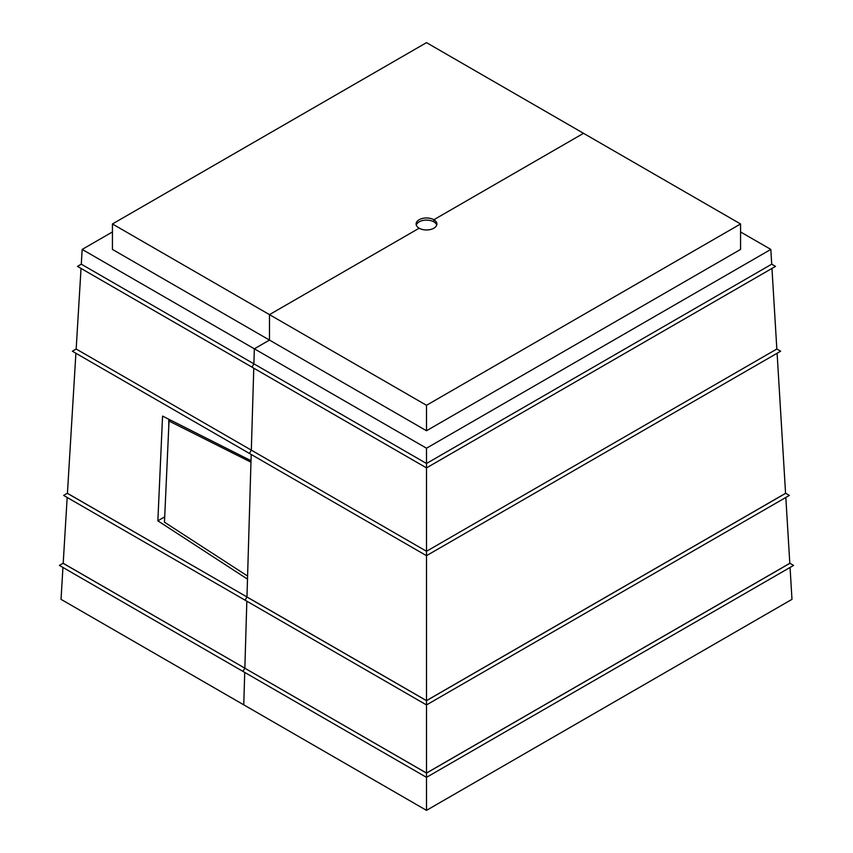 <?xml version="1.0" encoding="UTF-8"?>
<svg xmlns="http://www.w3.org/2000/svg" width="853" height="853" viewBox="0 0 853 853"><rect width="100%" height="100%" fill="white"/><g stroke="black" fill="none" stroke-linecap="round" stroke-linejoin="round"><path stroke-width="1.28" d="M170.589 420.134L169.022 421.041L164.469 522.196L247.583 576.052M169.022 421.041L250.974 462.187M416.275 225.032A10.385 6.003 180 0 1 423.387 220.373A10.385 6.003 180 0 1 433.846 221.855L433.846 219.733L583.527 133.313L426.5 42.65L112.436 223.966L269.473 314.629L269.473 340.08L269.473 314.629L419.154 228.209L269.473 314.629L426.5 405.292L740.564 223.966L583.527 133.313L433.846 219.733A10.385 6.003 0 0 0 422.523 218.432A10.385 6.003 0 0 0 416.115 223.966A10.385 6.003 0 0 0 419.154 228.209A10.385 6.003 -0 0 0 430.477 229.51A10.385 6.003 -0 0 0 436.885 223.966A10.385 6.003 -0 0 0 433.846 219.733L433.846 221.855A10.385 6.003 180 0 1 436.725 225.032M67.43 493.226L63.634 495.422L245.067 600.171L246.901 596.993L426.5 700.686L785.698 493.301L789.366 495.422L426.5 704.93L426.5 773.042L244.79 668.198L426.5 773.117L426.5 777.35L793.599 565.411L789.803 563.215M426.5 700.686L426.5 704.93L245.067 600.171L246.965 596.961L67.302 493.301M777.104 353.259L785.57 493.301L426.5 700.612L67.43 493.301L75.896 353.259M426.5 773.117L789.931 563.289M63.197 563.215L59.401 565.411L242.945 671.386L244.79 668.198L242.945 671.386L426.5 777.35L426.5 810.35L791.979 599.339L790.059 567.458M785.826 497.47L789.803 563.289L426.5 773.042M771.965 268.439L776.838 349.016L780.644 351.212L426.5 555.676L426.5 700.612M112.436 223.966L112.436 249.417L269.473 340.08L254.343 348.813L426.5 448.209L426.5 551.283L776.838 349.016M426.5 551.283L426.5 555.676L249.428 453.444L251.326 450.149L426.5 551.283M426.5 463.499L771.709 264.185L775.516 266.381L426.5 467.892L251.987 367.142L253.895 363.836L426.5 463.499M426.5 405.292L426.5 430.744L740.564 249.417L740.564 223.966M426.5 448.209L770.824 249.417L771.709 264.185M253.767 368.165L251.326 450.149L249.428 453.444L72.356 351.212L76.162 349.016L251.326 450.149L253.767 368.165M157.858 520.82L162.56 416.093L251.017 460.705L251.198 454.468L246.965 596.961L247.498 579.144L157.858 520.82L164.714 516.865M62.941 567.458L61.021 599.339L243.755 704.845L244.726 672.409L243.755 704.845L426.5 810.35M253.895 363.836L251.987 367.142L77.484 266.381L81.291 264.185L253.895 363.836L254.343 348.813L253.895 363.836M112.436 231.952L82.176 249.417L254.343 348.813L269.473 340.08L426.5 430.744M770.824 249.417L740.564 231.952M63.069 563.289L244.854 668.166L246.837 601.194L244.854 668.166L63.197 563.289L67.174 497.47M168.734 427.438L168.787 419.228M81.035 268.439L76.162 349.016M82.176 249.417L81.291 264.185"/></g></svg>
